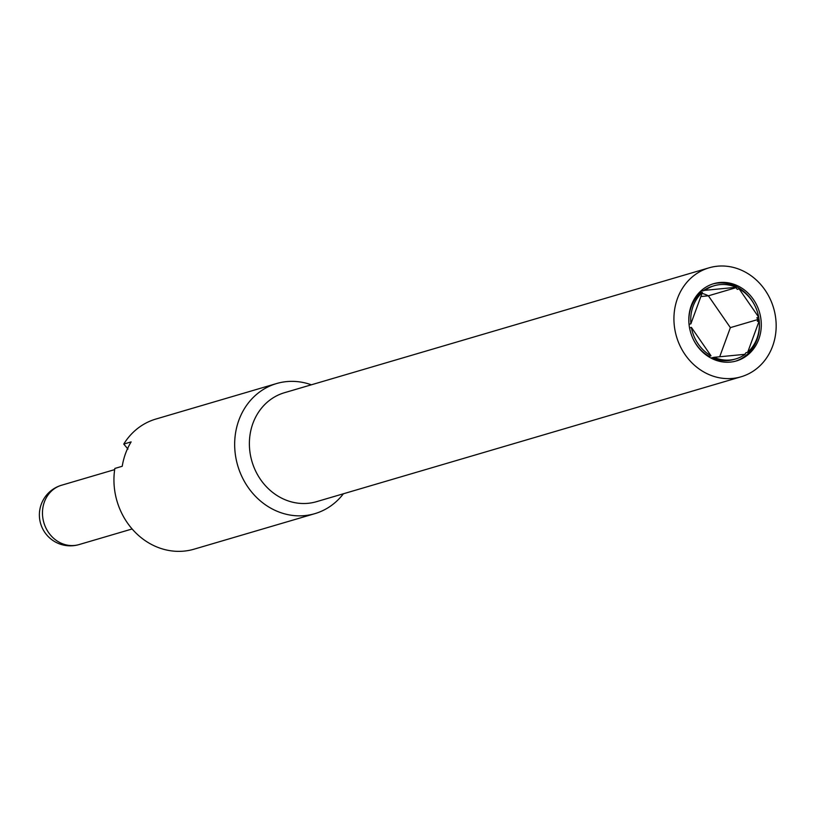 <?xml version="1.0" encoding="UTF-8"?>
<svg xmlns="http://www.w3.org/2000/svg" width="817" height="817" viewBox="0 0 817 817"><rect width="100%" height="100%" fill="white"/><g stroke="black" fill="none" stroke-linecap="round" stroke-linejoin="round"><path stroke-width="1.23" d="M127.952 449.095L123.765 444.07L131.149 441.895A67.811 60.417 73.6 0 0 122.233 466.272L114.85 468.447A67.811 60.417 73.6 0 0 152.677 545.062A67.811 60.417 73.6 0 0 194.109 549.167L314.831 513.658A67.811 60.417 73.6 0 0 343.395 493.774M311.348 384.807A67.811 60.417 73.6 0 0 276.565 383.551L155.843 419.06A67.811 60.417 73.6 0 0 123.765 444.07M276.565 383.551A67.811 60.417 73.6 0 0 234.683 442.559A67.811 60.417 73.6 0 0 273.399 509.553A67.811 60.417 73.6 0 0 314.831 513.658M709.023 267.833L284.469 392.711A56.792 50.603 73.6 0 0 249.399 442.13A56.792 50.603 73.6 0 0 281.824 498.237A56.792 50.603 73.6 0 0 316.526 501.679L741.07 376.79A56.792 50.603 73.6 0 0 776.15 327.382A56.792 50.603 73.6 0 0 743.725 271.275A56.792 50.603 73.6 0 0 709.023 267.833A56.792 50.603 73.6 0 0 673.943 317.241A56.792 50.603 73.6 0 0 706.368 373.349A56.792 50.603 73.6 0 0 741.07 376.79M719.695 356.774L730.367 327.627L708.39 295.815A39.155 34.886 73.6 0 0 702.028 293.364M711.801 358.5A40.258 35.877 -106.4 0 1 688.823 318.722A40.258 35.877 -106.4 0 1 713.69 283.683A40.258 35.877 -106.4 0 1 738.292 286.124A40.258 35.877 -106.4 0 1 761.281 325.901A40.258 35.877 -106.4 0 1 736.413 360.94A40.258 35.877 -106.4 0 1 711.801 358.5M754.877 305.67A40.258 35.877 73.6 0 0 736.444 286.665A40.258 35.877 73.6 0 0 712.771 283.969M744.553 354.731L745.87 352.781L747.708 352.229A38.144 33.987 73.6 0 0 759.207 320.826L757.359 321.367L758.053 319.478L756.869 317.772L758.717 317.231A38.144 33.987 73.6 0 0 739.109 288.83L737.261 289.381L736.076 287.666L708.39 295.815L700.863 296.54M736.076 287.666L734.207 287.85L736.056 287.308A38.144 33.987 73.6 0 0 714.283 285.715A38.144 33.987 73.6 0 0 704.948 290.321L701.231 291.046L700.537 292.935L702.385 292.394A38.144 33.987 73.6 0 0 690.886 323.798L689.037 324.349A38.144 33.987 73.6 0 1 700.537 292.935M714.283 285.715L712.434 286.267A38.144 33.987 73.6 0 0 703.1 290.862M710.831 357.989L714.048 357.315A38.144 33.987 73.6 0 0 735.811 358.908A38.144 33.987 73.6 0 0 745.145 354.302L714.048 357.315M712.199 357.856A38.144 33.987 73.6 0 0 733.962 359.449L735.811 358.908M689.558 327.934L691.376 327.392A38.144 33.987 73.6 0 0 710.994 355.793L709.146 356.335L709.953 357.509M693.367 339.494A38.144 33.987 73.6 0 0 709.146 356.335M735.484 361.196A40.258 35.877 73.6 0 0 758.697 317.231M759.207 320.826L747.708 352.229M730.367 327.627L758.053 319.478M739.109 288.83L758.717 317.231M704.948 290.321L736.056 287.308M690.886 323.798L702.385 292.394M710.994 355.793L691.376 327.392M60.141 542.713A30.934 27.564 -106.4 0 1 42.474 512.136A30.934 27.564 -106.4 0 1 61.592 485.227A30.934 30.934 0 0 0 56.475 542.57A30.934 30.934 0 0 0 79.045 544.582A30.934 27.564 -106.4 0 1 60.141 542.713M132.129 528.967L79.045 544.582M114.666 469.612L61.592 485.227"/></g></svg>
